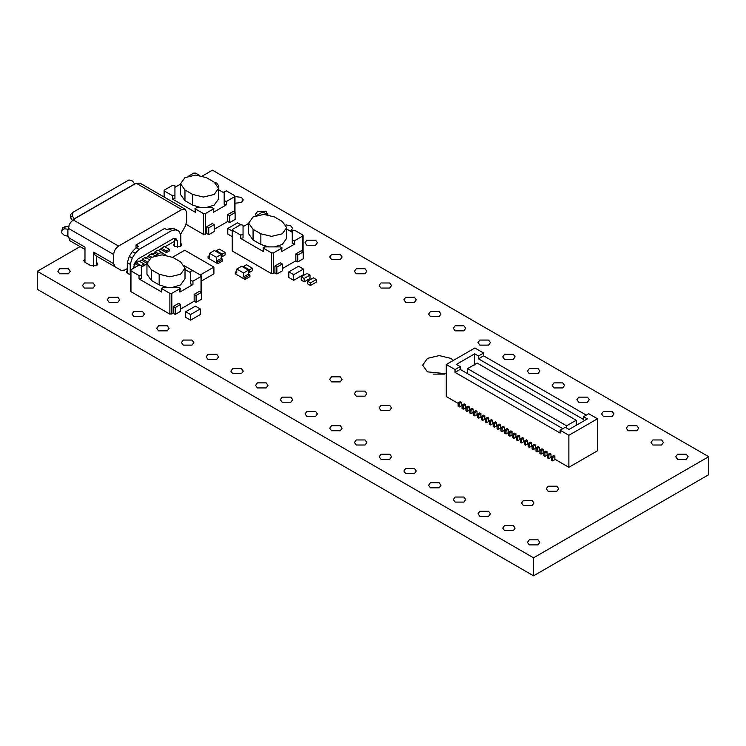 <?xml version="1.0" encoding="UTF-8"?>
<svg xmlns="http://www.w3.org/2000/svg" width="746" height="746" viewBox="0 0 746 746"><rect width="100%" height="100%" fill="white"/><g stroke="black" fill="none" stroke-linecap="round" stroke-linejoin="round"><path stroke-width="1.12" d="M202.408 175.981L212.451 170.181L708.7 456.692L708.7 474.698L533.549 575.819L37.3 289.308L37.3 271.302L80.074 246.609M444.607 374.119L433.724 374.119M708.7 456.692L533.549 557.812L37.3 271.302M160.679 249.285L166.423 252.596L169.342 250.917L169.342 249.341L164.279 246.422L157.956 250.861M154.357 252.931L157.229 254.591M148.025 256.587L150.459 257.985M141.703 260.242L146.962 263.273M141.125 267.208L144.043 265.52L144.043 263.944L138.98 261.025L133.907 264.737M135.38 263.888L138.252 265.548M175.179 314.448L180.625 311.306L180.625 304.433L178.686 303.305L173.24 306.457L173.24 313.329L175.179 314.448L175.179 307.576L173.24 306.457M130.96 290.548L130.96 291.667L169.883 314.141L173.24 313.329M130.55 281.662L130.55 288.683M196.095 302.372L201.551 299.221L201.551 292.348L199.602 291.229L194.156 294.372L194.156 301.244L196.095 302.372L196.095 295.5L194.156 294.372M180.625 309.058L194.156 301.244M276.859 273.996L282.314 270.854L282.314 263.981L280.365 262.862L274.92 266.005L274.92 272.877L276.859 273.996L276.859 267.124L274.92 266.005M232.64 250.096L232.64 251.225L271.563 273.689L274.92 272.877M232.239 241.21L232.239 248.231M297.785 261.921L303.23 258.778L303.23 251.906L301.291 250.777L295.836 253.929L295.836 260.802L297.785 261.921L297.785 255.048L295.836 253.929M282.314 268.607L295.836 260.802M248.446 270.183L241.639 266.247L236.771 269.054L236.771 272.989L235.316 272.15L235.316 273.829L245.042 279.452L249.91 276.645L249.91 274.957L248.446 274.118L243.588 276.925L243.588 272.989L248.446 270.183L248.446 274.118M249.425 272.43L252.344 270.742L252.344 268.159L246.506 264.783L243.588 266.471L249.425 269.847L249.425 272.43L248.446 271.87M548.832 458.659L548.832 455.228L547.657 454.556L547.657 457.988L548.832 458.659L551.359 457.195M541.046 454.165L541.046 450.733L539.88 450.062L539.88 453.493L541.046 454.165L543.573 452.701M533.259 449.67L533.259 446.239L532.094 445.567L532.094 448.999L533.259 449.67L535.787 448.206M525.473 445.175L525.473 441.744L524.307 441.072L524.307 444.504L525.473 445.175L528.009 443.711M517.696 440.681L517.696 437.259L516.521 436.578L516.521 440.009L517.696 440.681L520.223 439.217M509.91 436.186L509.91 432.764L508.744 432.083L508.744 435.515L509.91 436.186L512.437 434.722M502.123 431.692L502.123 428.269L500.958 427.589L500.958 431.02L502.123 431.692L504.65 430.228M494.337 427.197L494.337 423.775L493.171 423.094L493.171 426.525L494.337 427.197L496.864 425.733M486.551 422.702L486.551 419.28L485.385 418.599L485.385 422.031L486.551 422.702L489.087 421.248M478.773 418.208L478.773 414.785L477.599 414.105L477.599 417.536L478.773 418.208L481.301 416.753M470.987 413.713L470.987 410.291L469.821 409.61L469.821 413.042L470.987 413.713L473.514 412.258M463.201 409.218L463.201 405.796L462.035 405.125L462.035 408.547L463.201 409.218L465.728 407.764M293.7 280.291L303.426 274.677L303.426 269.054L293.7 274.677L293.7 280.291L288.833 277.484L288.833 271.87L298.559 266.247L303.426 269.054M304.154 281.839L310 278.463L310 275.097L304.154 278.463L301.235 276.785L301.235 280.151L304.154 281.839L304.154 278.463M208.749 234.673L214.195 231.53L214.195 224.658L212.256 223.539L206.801 226.681L206.801 233.554L208.749 234.673L208.749 227.8L206.801 226.681M186.146 224.378L203.444 234.365L206.801 233.554M229.665 222.597L235.121 219.455L235.121 212.582L233.172 211.454L227.726 214.606L227.726 221.478L229.665 222.597L229.665 215.725L227.726 214.606M214.195 229.283L227.726 221.478M488.602 511.299L479.837 511.299L478.027 513.826L479.837 516.353L488.602 516.353L490.411 513.826L488.602 511.299M463.881 497.032L455.125 497.032L453.307 499.559L455.125 502.086L463.881 502.086L465.7 499.559L463.881 497.032M538.025 539.834L529.268 539.834L527.459 542.361L529.268 544.888L538.025 544.888L539.843 542.361L538.025 539.834M513.313 525.566L504.557 525.566L502.739 528.093L504.557 530.62L513.313 530.62L515.122 528.093L513.313 525.566M414.45 468.488L405.693 468.488L403.884 471.015L405.693 473.542L414.45 473.542L416.268 471.015L414.45 468.488M340.307 425.686L331.55 425.686L329.732 428.213L331.55 430.74L340.307 430.74L342.116 428.213L340.307 425.686M439.17 482.755L430.414 482.755L428.596 485.282L430.414 487.819L439.17 487.819L440.979 485.282L439.17 482.755M389.738 454.221L380.982 454.221L379.164 456.748L380.982 459.275L389.738 459.275L391.547 456.748L389.738 454.221M365.018 439.954L356.262 439.954L354.453 442.481L356.262 445.008L365.018 445.008L366.836 442.481L365.018 439.954M532.14 500.482L523.384 500.482L521.566 503.009L523.384 505.536L532.14 505.536L533.959 503.009L532.14 500.482M364.971 391.1L356.215 391.1L354.406 393.636L356.215 396.163L364.971 396.163L366.79 393.636L364.971 391.1M315.586 411.41L306.83 411.41L305.021 413.937L306.83 416.473L315.586 416.473L317.404 413.937L315.586 411.41M389.692 405.376L380.926 405.376L379.117 407.903L380.926 410.431L389.692 410.431L391.501 407.903L389.692 405.376M266.163 382.875L257.398 382.875L255.589 385.402L257.398 387.929L266.163 387.929L267.973 385.402L266.163 382.875M241.443 368.608L232.687 368.608L230.878 371.135L232.687 373.662L241.443 373.662L243.261 371.135L241.443 368.608M290.875 397.142L282.119 397.142L280.3 399.67L282.119 402.197L290.875 402.197L292.693 399.67L290.875 397.142M192.011 340.064L183.255 340.064L181.446 342.591L183.255 345.118L192.011 345.118L193.829 342.591L192.011 340.064M167.3 325.797L158.544 325.797L156.725 328.324L158.544 330.851L167.3 330.851L169.109 328.324L167.3 325.797M216.732 354.331L207.975 354.331L206.157 356.868L207.975 359.395L216.732 359.395L218.541 356.868L216.732 354.331M142.579 311.53L133.823 311.53L132.014 314.057L133.823 316.584L142.579 316.584L144.398 314.057L142.579 311.53M117.868 297.262L109.112 297.262L107.293 299.789L109.112 302.316L117.868 302.316L119.677 299.789L117.868 297.262M127.305 270.481L126.344 272.01L127.547 273.689L130.55 274.388M93.157 282.986L84.391 282.986L82.582 285.513L84.391 288.049L93.157 288.049L94.966 285.513L93.157 282.986M68.436 268.719L59.68 268.719L57.871 271.246L59.68 273.773L68.436 273.773L70.255 271.246L68.436 268.719M84.979 258.946L83.766 260.634L84.979 262.312L90.816 265.688L96.654 265.688L97.866 264L96.654 262.312L96.654 265.688L96.654 256.186L121.262 270.397L115.108 266.835L113.681 263.692L113.681 254.507C113.989 250.945 115.611 248.129 118.549 246.077L181.791 209.561L185.232 209.225L186.659 212.377L186.659 221.553L185.232 226.355L180.746 234.113M686.32 454.221L677.564 454.221L675.745 456.748L677.564 459.275L686.32 459.275L688.129 456.748L686.32 454.221M556.861 486.215L548.096 486.215L546.286 488.742L548.096 491.269L556.861 491.269L558.67 488.742L556.861 486.215M661.609 439.954L652.843 439.954L651.034 442.481L652.843 445.008L661.609 445.008L663.418 442.481L661.609 439.954M636.888 425.686L628.132 425.686L626.323 428.213L628.132 430.74L636.888 430.74L638.707 428.213L636.888 425.686M453.465 360.346L450.845 358.378L439.17 355.59L427.486 358.378L422.656 365.12L427.486 371.862L446.267 373.727M340.26 376.833L331.504 376.833L329.685 379.36L331.504 381.887L340.26 381.887L342.069 379.36L340.26 376.833M612.177 411.41L603.421 411.41L601.602 413.937L603.421 416.473L612.177 416.473L613.986 413.937L612.177 411.41M562.745 382.875L553.989 382.875L552.171 385.402L553.989 387.929L562.745 387.929L564.554 385.402L562.745 382.875M538.025 368.608L529.268 368.608L527.459 371.135L529.268 373.662L538.025 373.662L539.843 371.135L538.025 368.608M587.456 397.142L578.7 397.142L576.891 399.67L578.7 402.197L587.456 402.197L589.275 399.67L587.456 397.142M488.602 340.064L479.837 340.064L478.027 342.591L479.837 345.118L488.602 345.118L490.411 342.591L488.602 340.064M463.881 325.797L455.125 325.797L453.307 328.324L455.125 330.851L463.881 330.851L465.7 328.324L463.881 325.797M513.313 354.331L504.557 354.331L502.739 356.868L504.557 359.395L513.313 359.395L515.122 356.868L513.313 354.331M389.738 282.986L380.982 282.986L379.164 285.513L380.982 288.049L389.738 288.049L391.547 285.513L389.738 282.986M365.018 268.719L356.262 268.719L354.453 271.246L356.262 273.773L365.018 273.773L366.836 271.246L365.018 268.719M414.45 297.262L405.693 297.262L403.884 299.789L405.693 302.316L414.45 302.316L416.268 299.789L414.45 297.262M174.499 243.233L173.529 244.763L174.741 246.441L180.579 246.441L181.791 244.763L180.821 243.224M340.307 254.451L331.55 254.451L329.732 256.978L331.55 259.505L340.307 259.505L342.116 256.978L340.307 254.451M315.586 240.184L306.83 240.184L305.021 242.711L306.83 245.238L315.586 245.238L317.404 242.711L315.586 240.184M290.418 231.204L292.693 228.444L290.875 225.917L285.932 224.882M439.17 311.53L430.414 311.53L428.596 314.057L430.414 316.584L439.17 316.584L440.979 314.057L439.17 311.53M234.99 203.266L241.443 202.427L243.261 199.9L241.443 197.373L234.99 196.534M218.298 186.621L218.541 185.633L216.732 183.106L214.382 182.257M267.898 214.727L266.163 211.64L257.398 211.64L255.589 214.167L256.102 215.594M240.669 224.677L237.508 222.849L227.772 228.472L227.772 234.085L232.64 236.892M310.485 285.485L316.323 282.119L316.323 279.536L310.485 282.902L307.566 281.223L307.566 283.806L310.485 285.485L310.485 282.902M459.312 406.971L459.312 403.549L458.137 402.877L458.137 406.3L459.312 406.971L461.839 405.516M467.089 411.466L467.089 408.043L465.924 407.363L465.924 410.794L467.089 411.466L469.626 410.011M474.876 415.96L474.876 412.538L473.71 411.857L473.71 415.289L474.876 415.96L477.412 414.506M482.662 420.455L482.662 417.033L481.496 416.352L481.496 419.784L482.662 420.455L485.189 419M490.448 424.95L490.448 421.527L489.283 420.847L489.283 424.278L490.448 424.95L492.975 423.495M498.235 429.444L498.235 426.022L497.06 425.341L497.06 428.773L498.235 429.444L500.762 427.98M506.012 433.939L506.012 430.517L504.846 429.836L504.846 433.267L506.012 433.939L508.548 432.475M513.798 438.434L513.798 435.011L512.633 434.331L512.633 437.762L513.798 438.434L516.325 436.97M521.585 442.928L521.585 439.497L520.419 438.825L520.419 442.257L521.585 442.928L524.112 441.464M529.371 447.423L529.371 443.991L528.196 443.32L528.196 446.751L529.371 447.423L531.898 445.959M537.148 451.917L537.148 448.486L535.982 447.814L535.982 451.246L537.148 451.917L539.684 450.453M544.934 456.412L544.934 452.981L543.769 452.309L543.769 455.741L544.934 456.412L547.471 454.948M552.721 460.907L552.721 457.475L551.555 456.804L551.555 460.235L552.721 460.907L555.248 459.443M222.177 256.699L225.096 255.011L225.096 252.428L219.259 249.061L216.34 250.74L222.177 254.116L222.177 256.699L221.208 256.139M209.533 255.58L208.069 256.419L208.069 258.107L217.795 263.72L222.662 260.913L222.662 259.226L221.208 258.386L216.34 261.193L216.34 257.258L221.208 254.451L221.208 258.386M201.42 281.046L213.906 273.829L213.906 267.087L200.282 274.957M190.556 320.183L200.282 314.56L200.282 308.947L190.556 314.56L190.556 320.183L185.689 317.367L185.689 311.753L195.415 306.14L200.282 308.947M533.549 575.819L533.549 557.812M227.772 228.472L232.64 231.279M213.459 212.293L213.86 208.367L213.459 212.293L226.523 204.749L226.523 201.383L234.589 196.73L234.589 212.274M226.523 201.383L224.173 200.823L224.173 204.19L226.523 204.749M218.587 189.736L224.173 192.962M174.937 187.349L180.523 184.122M174.937 189.26L174.937 195.2L172.587 195.769L172.587 199.135L174.937 198.576L174.937 185.894L172.587 185.334L164.53 189.988L164.53 191.107L172.587 195.769M195.387 212.293L194.986 208.367L195.387 212.293L172.587 199.135M180.523 183.805L184.961 177.623L195.666 175.068L206.372 177.623L214.149 182.117L218.587 188.3L214.149 194.482L203.444 197.037L192.748 194.482L184.961 189.988L180.523 183.805L180.523 194.482L184.961 200.665L192.748 205.15L200.711 207.575M206.185 207.575L214.149 205.15L218.587 198.977L218.587 188.3M234.589 195.601L234.589 196.73L234.589 195.601L226.523 190.948L224.173 191.508L224.173 204.19M199.508 175.357L195.666 173.137L193.718 173.137L188.635 176.065M205.392 234.365L205.392 213.58L213.459 208.927L212.479 207.575L196.357 207.575L195.387 208.927L203.444 213.58L203.444 234.365M205.392 213.58L203.444 213.58M164.53 197.27L164.53 189.988M235.121 212.582L229.665 215.725M214.195 224.658L208.749 227.8M174.937 195.2L174.937 198.576L174.937 195.2M310 275.097L307.072 273.409L301.235 276.785M316.323 279.536L313.404 277.848L307.566 281.223M288.833 271.87L293.7 274.677M552.721 457.475L554.865 456.244L554.865 459.219L568.872 467.313L597.481 450.789L597.481 418.767L588.725 413.713L583.568 416.697L583.568 419.504L478.475 358.826L478.475 356.019L474.68 353.828L456.393 364.393L460.189 366.584L460.189 369.391L562.838 428.661M551.555 456.804L553.691 455.564L554.865 456.244M548.832 455.228L550.968 453.997L550.968 456.972L551.555 457.307M547.657 454.556L549.802 453.326L550.968 453.997M544.934 452.981L547.079 451.75L547.079 454.724L547.657 455.06M543.769 452.309L545.913 451.078L547.079 451.75M541.046 450.733L543.181 449.502L543.181 452.477L543.769 452.813M539.88 450.062L542.016 448.831L543.181 449.502M537.148 448.486L539.293 447.255L539.293 450.23L539.88 450.565M535.982 447.814L538.127 446.584L539.293 447.255M533.259 446.239L535.404 445.008L535.404 447.982L535.982 448.318M532.094 445.567L534.229 444.336L535.404 445.008M529.371 443.991L531.506 442.76L531.506 445.735L532.094 446.071M528.196 443.32L530.341 442.089L531.506 442.76M525.473 441.744L527.618 440.513L527.618 443.488L528.196 443.823M524.307 441.072L526.452 439.842L527.618 440.513M521.585 439.497L523.72 438.266L523.72 441.24L524.307 441.576M520.419 438.825L522.554 437.594L523.72 438.266M517.696 437.259L519.831 436.018L519.831 438.993L520.419 439.329M516.521 436.578L518.666 435.347L519.831 436.018M513.798 435.011L515.943 433.771L515.943 436.746L516.521 437.081M512.633 434.331L514.768 433.1L515.943 433.771M509.91 432.764L512.045 431.524L512.045 434.498L512.633 434.834M508.744 432.083L510.879 430.852L512.045 431.524M506.012 430.517L508.157 429.276L508.157 432.251L508.744 432.587M504.846 429.836L506.991 428.605L508.157 429.276M502.123 428.269L504.268 427.029L504.268 430.004L504.846 430.349M500.958 427.589L503.093 426.358L504.268 427.029M498.235 426.022L500.37 424.782L500.37 427.756L500.958 428.101M497.06 425.341L499.205 424.11L500.37 424.782M494.337 423.775L496.482 422.534L496.482 425.509L497.06 425.854M493.171 423.094L495.316 421.863L496.482 422.534M490.448 421.527L492.584 420.287L492.584 423.262L493.171 423.607M489.283 420.847L491.418 419.616L492.584 420.287M486.551 419.28L488.695 418.04L488.695 421.014L489.283 421.359M485.385 418.599L487.53 417.368L488.695 418.04M482.662 417.033L484.807 415.792L484.807 418.767L485.385 419.112M481.496 416.352L483.632 415.121L484.807 415.792M478.773 414.785L480.909 413.545L480.909 416.52L481.496 416.865M477.599 414.105L479.743 412.874L480.909 413.545M474.876 412.538L477.02 411.298L477.02 414.282L477.599 414.617M473.71 411.857L475.855 410.626L477.02 411.298M470.987 410.291L473.123 409.05L473.123 412.034L473.71 412.37M469.821 409.61L471.957 408.379L473.123 409.05M467.089 408.043L469.234 406.803L469.234 409.787L469.821 410.123M465.924 407.363L468.068 406.132L469.234 406.803M463.201 405.796L465.345 404.556L465.345 407.54L465.924 407.875M462.035 405.125L464.171 403.884L465.345 404.556M459.312 403.549L461.448 402.308L461.448 405.292L462.035 405.628M458.137 402.877L460.282 401.637L461.448 402.308M467.528 373.634L467.528 368.636L477.16 363.069L576.22 420.259L576.22 425.313M566.587 428.008L566.587 425.817L467.528 368.636M566.587 425.817L576.22 420.259M474.68 365.064L474.68 353.828M597.481 418.767L568.872 435.291L560.115 430.228L565.272 427.253L569.067 429.444L587.363 418.879L583.568 416.697M478.475 356.019L483.632 353.045L474.876 347.99L446.267 364.505L455.032 369.559L460.189 366.584M460.189 369.391L455.032 372.366L560.115 433.044L560.115 430.228M455.032 369.559L455.032 372.366M586.291 415.121L483.632 355.851L478.475 358.826M483.632 353.045L483.632 355.851M458.137 403.381L446.267 396.527L446.267 364.505M568.872 435.291L568.872 467.313M216.34 251.644L216.34 250.74M225.096 252.428L222.177 254.116M243.588 267.376L243.588 266.471M252.344 268.159L249.425 269.847M221.208 254.451L214.391 250.516L209.533 253.332L209.533 257.258L208.069 256.419M216.34 257.258L209.533 253.332M216.34 261.193L217.795 262.032L217.795 263.72M222.662 259.226L217.795 262.032M243.588 272.989L236.771 269.054M243.588 276.925L245.042 277.764L245.042 279.452M235.316 272.15L236.771 271.302M249.91 274.957L245.042 277.764M172.55 257.258L184.719 250.236L213.906 267.087M192.906 270.695L184.523 265.856M185.689 311.753L190.556 314.56M281.568 251.626L281.969 247.691L281.568 251.626L294.633 244.082L294.633 240.706L302.699 236.053L302.699 251.598M292.283 243.513L292.283 240.147L292.283 243.513L294.633 244.082M286.697 229.059L292.283 232.286M243.047 226.672L248.642 223.446M243.047 228.593L243.047 237.899L243.047 225.217L240.706 224.658L232.64 229.311L232.64 230.43L240.706 235.093L243.047 234.524L243.047 237.899L240.706 238.459L263.497 251.626L263.497 248.25L271.563 252.903L271.563 273.689M273.512 273.689L273.512 252.903L281.568 248.25L280.599 246.898L264.476 246.898L263.497 248.25L263.096 247.691L263.497 251.626M248.642 223.129L253.071 216.955L263.776 214.391L274.481 216.955L282.268 221.45L286.697 227.623L282.268 233.806L271.563 236.361L260.858 233.806L253.071 229.311L248.642 223.129L248.642 233.806L253.071 239.988L260.858 244.483L268.821 246.898M274.295 246.898L282.268 244.483L286.697 238.3L286.697 227.623M302.699 234.925L302.699 236.053L302.699 234.925L294.633 230.272L292.283 230.831L292.283 240.147L294.633 240.706M267.627 214.68L263.776 212.461L261.827 212.461L256.755 215.389M273.512 252.903L271.563 252.903M232.64 251.225L232.64 229.311M303.23 251.906L297.785 255.048M282.314 263.981L276.859 267.124M192.953 284.524L192.953 281.158L190.603 280.589L190.603 283.965L192.953 284.524L179.889 292.068L180.29 288.133L179.889 288.702L178.909 287.341L162.787 287.341L161.817 288.702L169.883 293.355L169.883 314.141M185.017 269.511L190.603 272.738M141.367 267.115L146.953 263.888M141.367 269.036L141.367 274.976L139.017 275.535L139.017 278.911L141.367 278.342L141.367 265.669L139.017 265.1L130.96 269.763L130.96 270.882L139.017 275.535M161.817 292.068L161.416 288.133L161.817 292.068L139.017 278.911M146.953 263.58L151.391 257.398L162.096 254.843L172.802 257.398L180.579 261.893L185.017 268.075L180.579 274.258L169.883 276.813L159.178 274.258L151.391 269.763L146.953 263.58L146.953 274.258L151.391 280.431L159.178 284.925L167.141 287.341M172.615 287.341L180.579 284.925L185.017 278.743L185.017 268.075M192.953 281.158L201.019 276.505L201.019 275.377L192.953 270.723L190.603 271.283L190.603 283.965M165.938 255.123L162.096 252.903L160.148 252.903L155.065 255.841M171.822 314.141L171.822 293.355L179.889 288.702L179.889 292.068M201.019 275.377L201.019 292.04M171.822 293.355L169.883 293.355M130.96 291.667L130.96 269.763M201.551 292.348L196.095 295.5M180.625 304.433L175.179 307.576M141.367 274.976L141.367 278.342L141.367 274.976M166.423 252.596L166.423 251.029L161.36 248.101M166.423 251.029L169.342 249.341M158.59 253.808L155.037 251.756L155.037 252.54L151.624 254.507M155.037 251.756L157.956 250.069L163.01 253.435M151.783 257.184L148.706 255.402L148.706 256.195L145.302 258.163M148.706 255.402L151.624 253.724L155.177 255.775M147.447 261.977L142.383 259.058L142.383 259.841L138.98 261.809M142.383 259.058L145.302 257.37L148.808 259.394M139.819 264.877L136.061 262.713M141.125 265.632L144.043 263.944M76.036 244.278L84.979 249.444L69.863 240.716L68.436 236.249L64.482 235.531L61.787 232.966L61.787 230.719L64.482 228.789L67.914 229.209L67.914 235.95M134.616 183.973L132.536 181.045L129.002 179.945L72.567 212.526L72.203 215.874L74.283 218.802L134.616 183.973L139.987 183.106L185.232 209.225M67.914 229.209L68.436 229.507L68.436 228.388C68.744 224.816 70.366 222.01 73.294 219.958L74.759 219.119L74.283 218.802M93.735 266.387L93.735 252.176L95.162 255.319L121.262 270.397L124.703 270.052L127.305 268.551M174.499 241.303L164.959 246.814M68.436 237.564L84.979 247.113L84.979 262.312M176.466 229.824L172.83 228.192L169.006 228.752L167.057 229.871L164.624 228.463L136.024 244.977L136.024 247.793M133.627 268.215L134.634 263.207L137.973 259.021L173.072 238.757L174.984 238.478L176.56 239.168M175.897 229.498L178.816 231.176L175.748 229.871L171.925 230.43L139.12 249.369L136.201 247.681L138.448 246.385L136.024 244.977M174.34 238.366L174.499 246.292M136.201 247.681L132.368 251.551L135.287 253.239L139.12 249.369M135.287 253.239L132.228 258.079L129.31 256.391L132.368 251.551M129.31 256.391L127.305 262.639L130.224 264.317L132.228 258.079M130.224 264.317L130.224 274.388M127.305 273.54L127.305 262.639M176.41 239.093L177.417 241.051L177.417 247.14M180.821 246.292L180.821 235.111L179.115 231.325L176.187 229.647M72.884 220.984L70.497 217.627L70.87 214.288M72.567 212.526L70.469 214.596M69.08 226.887L65.294 226.448L64.482 228.789M62.599 228.388L65.294 226.448M62.692 227.791L61.787 230.719M184.961 200.665L184.961 189.988M192.748 194.482L192.748 205.15M240.706 235.093L240.706 238.459M253.071 239.988L253.071 229.311M260.858 233.806L260.858 244.483M151.391 280.431L151.391 269.763M159.178 274.258L159.178 284.925M115.108 266.835L95.162 255.319M113.681 263.692L93.735 252.176M113.681 254.507L68.436 228.388M118.549 246.077L73.294 219.958M134.728 184.076L74.395 218.904M181.791 209.561L136.546 183.441M169.006 228.752L171.925 230.43M177.417 241.051L174.499 239.363M175.748 229.871L172.83 228.192M70.497 217.627L72.203 215.874M67.774 235.904L67.774 229.171M234.99 196.17L234.99 212.507M164.12 190.547L164.12 197.037M303.1 235.494L303.1 251.831M232.239 229.871L232.239 250.656M201.42 275.936L201.42 292.273M130.55 270.322L130.55 291.108M76.017 244.268L84.979 249.444"/></g></svg>
